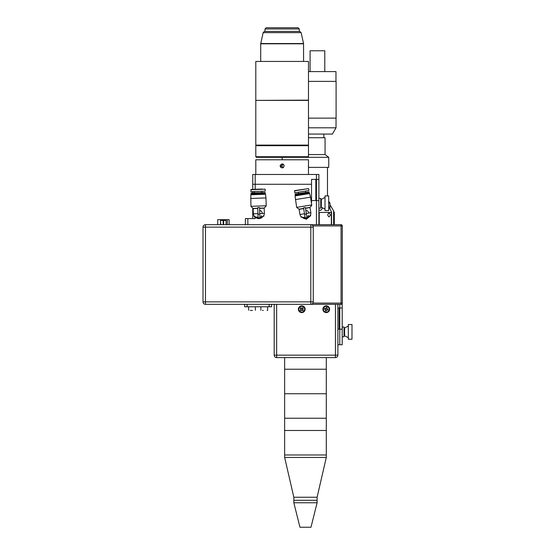 <?xml version="1.0" encoding="UTF-8"?>
<svg xmlns="http://www.w3.org/2000/svg" width="555" height="555" viewBox="0 0 555 555"><rect width="100%" height="100%" fill="white"/><g stroke="black" fill="none" stroke-linecap="round" stroke-linejoin="round"><path stroke-width="0.83" d="M323.842 137.73L323.842 134.053M336.032 118.132L336.032 127.796L332.417 134.053L308.476 134.053M335.969 81.384L335.969 71.588L308.476 71.588M310.085 71.588L310.085 50.762L324.786 50.762L324.786 71.588M308.476 81.384L336.094 81.384L336.094 118.132L308.476 118.132M336.032 127.796L308.476 127.796M308.476 137.73L325.063 137.73L325.063 154.574L308.476 154.574M325.063 154.574L328.74 157.329L256.417 157.329L255.806 156.718L308.476 156.718L308.476 145.694L255.806 145.694L255.806 156.718M328.74 157.329L328.74 167.374L308.441 167.374M283.529 167.374L282.197 167.374L282.197 163.885M205.461 304.32A2.449 2.449 0 0 1 203.012 301.865L203.012 227.148A2.449 2.449 0 0 1 205.461 224.699L310.807 224.699A2.449 2.449 0 0 1 313.256 227.148L313.256 301.865A2.449 2.449 0 0 1 310.807 304.32L205.461 304.32L205.461 301.865L203.012 301.865L203.144 302.648L203.012 301.865M313.256 301.865L310.807 301.865L310.807 304.32L337.891 304.32L337.891 355.151A2.449 2.449 0 0 1 335.442 357.6L276.647 357.6A2.449 2.449 0 0 1 274.191 355.151L274.191 304.32M301.753 312.583A3.372 3.372 0 0 0 304.674 307.532A3.372 3.372 0 0 0 298.84 307.532A3.372 3.372 0 0 0 301.753 312.583M326.25 312.583A3.372 3.372 0 0 0 329.171 307.532A3.372 3.372 0 0 0 323.336 307.532A3.372 3.372 0 0 0 326.25 312.583M333.617 224.699L333.617 210.914L334.186 212.447M333.617 210.914L329.968 204.698M328.692 201.423L329.968 202.998L328.692 202.998M328.692 206.3L331.585 212.163M330.44 214.903L329.136 216.922C327.339 215.576 327.339 214.223 329.136 212.877L330.44 214.903M331.356 224.699L331.356 212.447L319.236 212.447L319.236 224.699M322.219 207.646L322.309 208.507L320.624 210.484L318.979 209.984M205.461 224.699L205.461 301.865L310.807 301.865L310.807 227.148L203.012 227.148C203.38 225.531 203.38 225.531 203.012 227.148C203.38 225.531 203.38 225.531 203.012 227.148L203.234 226.135M309.093 191.926L295.163 194.056L295.142 194.68L309.17 192.405L309.093 191.926L295.066 194.195M309.17 192.405L295.142 194.68M308.913 192.758L295.239 195.284L295.336 195.887M309.267 193.008L309.364 193.619M295.385 199.606L310.495 197.157L309.635 193.57L295.066 195.929L296.641 207.362L311.75 204.913L296.641 207.362M310.495 197.157L311.75 204.913M304.591 214.306L305.174 217.935L306.991 217.636L306.402 214.015L304.591 214.306L303.536 207.827L303.634 208.43L299.034 209.179L296.738 207.521M305.056 217.206L303.98 217.38L305.056 217.206M303.536 207.827L305.354 207.535L306.402 214.015M305.354 207.535L305.451 208.139L310.058 207.39L311.709 205.1M306.873 216.915L307.949 216.741L306.873 216.915M305.798 210.269A3.427 3.427 0 0 1 308.788 213.051M308.407 215.354A3.427 3.427 0 0 1 308.094 215.819M305.16 217.831A4.162 4.162 0 0 1 303.599 217.421M308.323 216.658A4.162 4.162 0 0 1 306.971 217.539M309.836 215.784A4.898 4.898 0 0 1 308.511 217.47L310.703 215.687L310.557 214.771M306.318 219.26L308.511 217.47A4.898 4.898 0 0 1 303.675 218.254L306.318 219.26M310.703 215.687L308.511 217.47M303.675 218.254A4.898 4.898 0 0 1 301.885 217.074M300.886 216.339L301.032 217.248L300.886 216.339M305.479 191.08L305.687 192.349M308.615 188.589L294.67 190.601L294.781 192.814L308.927 190.525L308.615 188.589L294.462 190.878M263.868 216.325L263.833 215.402L263.868 216.325M256.576 218.004L254.079 216.679L254.044 215.756L254.079 216.679M251.047 194.167L265.248 193.646L251.047 194.167L251.068 194.777M265.248 193.646L265.269 194.257M250.652 198.468L265.956 197.913L265.547 194.25L250.791 194.791L250.943 206.328L266.24 205.766L250.943 206.328M265.956 197.913L266.24 205.766M257.971 214.195L258.103 217.872L259.941 217.803L259.809 214.133L257.971 214.195L257.728 207.639L259.567 207.577L259.809 214.133M258.075 217.137L256.986 217.178L258.075 217.137M259.567 207.577L259.587 208.18L264.249 208.014L266.178 205.94M259.913 217.067L261.003 217.026L259.913 217.067M259.671 210.338A3.427 3.427 0 0 1 262.293 213.474M261.627 215.708A3.427 3.427 0 0 1 261.259 216.138M258.103 217.768A4.162 4.162 0 0 1 256.604 217.172M261.384 216.991A4.162 4.162 0 0 1 259.934 217.699M263.001 216.311A4.898 4.898 0 0 1 254.946 216.61M265.207 192.543L251.124 192.939L251.026 193.556L265.221 193.036L265.207 192.543L251.006 193.064M261.724 191.26L261.773 192.55M262.015 189.047L253.933 189.338M265.144 189.179L251.054 189.449L250.895 191.655L265.214 191.135L265.144 189.179L250.818 189.699M271.61 304.32L271.61 306.769L269.161 306.769L269.161 304.32M247.114 304.32L247.114 306.769L269.161 306.769M247.114 306.769L244.658 306.769L244.658 304.32M229.104 224.699L229.104 219.676L227.286 219.676L227.286 224.699M217.713 224.699L217.713 219.676L227.286 219.676M252.747 218.573L252.747 208.104M252.747 192.876L252.747 191.593M252.747 189.387L252.747 184.274L311.542 184.274L311.542 203.602M245.393 224.699L245.393 218.573L247.849 218.573L247.849 224.699M255.196 217.276L255.196 218.573L247.849 218.573M311.542 205.329L311.542 206.016M315.83 200.57L315.83 179.376L311.542 179.376L318.889 179.376L316.44 179.376L316.44 174.478L318.889 174.478L318.889 200.57L311.542 200.57L318.889 200.57L318.889 224.699M316.44 224.699L316.44 200.57L315.212 200.57M311.542 179.376L311.542 184.274L252.747 184.274L252.747 174.478L255.196 174.478L255.196 189.297M316.44 174.478L255.196 174.478M308.476 174.478L308.476 159.778L255.806 159.778L255.806 174.478M255.883 165.876L255.876 165.126M282.148 163.885L282.141 163.885C284.75 165.23 284.75 166.576 282.141 167.922C279.533 166.576 279.533 165.23 282.141 163.885L284.007 165.126M308.4 165.931L308.413 166.68M283.265 167.582L284.167 165.924M283.556 164.46L282.918 164.037L280.4 166.93M280.698 167.312L280.213 165.3M283.57 167.332L282.335 167.915M255.806 145.098L308.476 145.098L308.476 100.386L255.806 100.386L255.806 145.098M307.865 145.077L308.476 145.694M298.07 27.75L266.22 27.75L264.992 28.978L299.291 28.978L298.07 27.75M264.992 31.427L264.992 28.978M263.16 32.648L301.129 32.648L299.901 31.427L264.381 31.427L263.16 32.648L260.704 43.81L260.704 61.189M301.129 32.648L303.55 43.54L260.739 43.54M303.578 61.189L303.55 43.54M256.056 100.386L308.476 100.143L308.476 61.432L255.806 61.432L255.806 100.143M255.806 61.432L308.476 61.432M328.692 210.602L325.015 210.616L325.015 195.915L328.692 195.915L328.692 210.602M318.889 208.16L320.728 208.16L320.728 198.364L318.889 198.364M320.728 199.342L321.317 199.342L321.317 207.181L325.015 209.075M315.83 179.376L316.44 179.376L316.44 200.57M339.154 329.184L337.891 329.184L339.154 329.184L339.154 307.99M337.891 344.738L339.764 344.738L339.764 329.184L342.213 329.184L342.213 344.738L339.764 344.738M326.291 357.6L326.291 454.982L284.646 454.982L284.646 457.431L326.291 457.431L326.291 454.982L284.646 454.982L284.646 430.486L326.291 430.486L284.646 430.486L284.646 418.234L326.291 418.234L284.646 418.234L284.646 393.738L326.291 393.738L284.646 393.738L284.646 369.235L326.291 369.235L284.646 369.235L284.646 357.6M326.291 457.431L317.106 497.238L293.831 497.238L284.646 457.431M317.106 497.238L317.106 500.305L293.831 500.305L293.831 502.754L317.106 502.754L317.106 500.305L293.831 500.305L293.831 497.238M317.106 502.754L310.98 527.25L299.957 527.25L293.831 502.754M313.256 227.148L310.807 227.148L310.807 224.699L341.061 224.699A1.228 1.228 0 0 1 342.289 225.927L342.289 303.092A1.228 1.228 0 0 1 341.061 304.32L342.213 304.32L342.213 326.978L344.024 326.978L344.024 336.781L342.213 336.781M337.891 307.99L342.213 307.99L342.213 329.184L339.764 329.184L339.764 304.32M342.213 307.99L342.213 304.32M351.988 324.529L351.988 339.23L348.311 339.23L348.311 324.529L351.988 324.529M344.024 327.956L344.613 327.956L344.613 335.796L348.311 337.69M300.935 309.086L300.179 308.4L300.789 307.727L301.545 308.413A0.832 0.832 0 0 1 301.885 308.4L302.572 307.643L303.245 308.254L302.558 309.01A0.832 0.832 0 0 1 302.572 309.35L303.328 310.037L302.718 310.71L301.962 310.023A0.832 0.832 0 0 1 301.622 310.037L300.935 310.793L300.262 310.183L301.074 309.288A0.68 0.68 0 0 1 301.074 309.211L300.935 309.086A0.832 0.832 0 0 0 300.949 309.426M303.883 311.154A2.879 2.879 0 0 0 302.371 306.402A2.879 2.879 0 0 0 299.013 310.092A2.879 2.879 0 0 0 303.883 311.154M327.762 310.141L326.784 309.85A0.832 0.832 0 0 1 326.486 310.009L326.194 310.987L325.327 310.731L325.618 309.752A0.832 0.832 0 0 1 325.459 309.454L324.481 309.156L324.737 308.289L325.716 308.587A0.832 0.832 0 0 1 326.014 308.42L326.312 307.442L327.179 307.706L326.888 308.684A0.832 0.832 0 0 1 327.048 308.982L328.026 309.274L327.762 310.141M325.424 311.972A2.879 2.879 0 0 0 329.053 308.552A2.879 2.879 0 0 0 324.28 307.123A2.879 2.879 0 0 0 325.424 311.972M220.501 224.699L220.501 220.411L220.744 224.699M223.166 224.699L223.166 220.411L220.744 220.411M223.166 220.411L223.651 220.411L223.651 224.699M226.072 224.699L226.072 220.411L223.651 220.411M252.372 310.439L250.291 310.439M267.101 310.439L267.448 310.439M263.271 310.439L262.453 310.439M312.93 303.092L341.061 303.092L341.061 304.32L335.442 304.32L335.442 355.151L337.891 355.151A2.449 2.449 0 0 1 335.442 357.6L335.442 355.151L276.647 355.151L276.647 357.6M274.191 355.151L276.647 355.151L276.647 304.32M304.501 213.751L299.964 214.487C300.512 216.547 301.851 217.518 303.98 217.38M303.661 208.604L299.131 209.339L299.964 214.487M306.311 213.453L310.849 212.718L310.009 207.57L305.479 208.305M257.95 213.633L253.357 213.8C253.642 215.923 254.856 217.047 256.986 217.178M257.756 208.423L253.17 208.59L253.357 213.8M259.789 213.571L264.374 213.398L264.187 208.187L259.594 208.354M257.749 208.25L253.087 208.423L251.02 206.495M220.8 220.411L220.8 219.676M303.578 43.81L260.704 43.81M341.061 224.699L341.061 225.927L312.93 225.927M342.289 225.927L341.061 225.927L341.061 303.092L342.289 303.092M282.197 157.329L282.197 159.778M327.485 167.374L327.485 195.915M334.304 212.301L334.304 224.699M329.968 202.998L329.968 209.013M331.585 224.699L331.585 212.176M295.496 194.93L295.239 195.284M310.849 212.718C310.98 214.854 310.016 216.193 307.949 216.741M298.222 192.259L298.43 193.528M264.374 213.398C264.249 215.534 263.119 216.741 261.003 217.026M254.384 191.53L254.426 192.814M256.403 145.098L255.806 145.694M307.865 157.329L308.476 156.718M299.291 31.427L299.291 28.978M320.728 207.181L321.317 207.181M321.317 199.342L325.015 197.448M344.024 335.796L344.613 335.796M344.613 327.956L348.311 326.062M248.64 306.769L248.64 310.259M255.376 306.769L255.376 310.259M260.892 306.769L260.892 310.259M267.628 306.769L267.628 310.259"/></g></svg>
